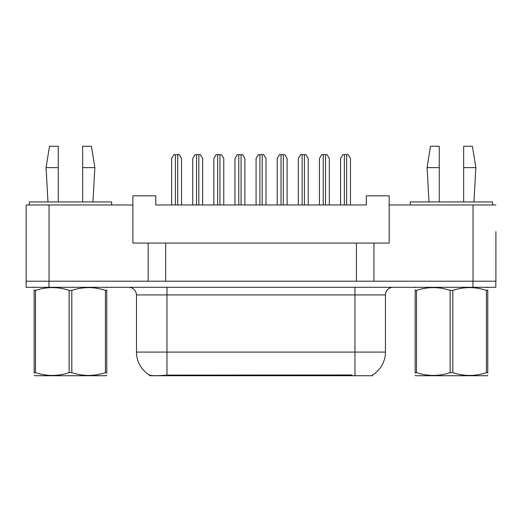 <?xml version="1.0" encoding="UTF-8"?>
<svg xmlns="http://www.w3.org/2000/svg" width="522" height="522" viewBox="0 0 522 522"><rect width="100%" height="100%" fill="white"/><g stroke="black" fill="none" stroke-linecap="round" stroke-linejoin="round"><path stroke-width="0.78" d="M372.564 374.926L372.564 375.723L149.514 375.723L149.514 375.018M495.9 231.651L495.9 281.201L373.935 281.201L373.935 243.089L132.895 243.089L132.895 204.97L26.178 204.97L26.178 281.201M495.9 204.97L389.177 204.97L389.177 243.089L373.935 243.089M389.177 204.97L389.177 195.822L366.313 195.822L366.313 204.97L155.765 204.97L155.765 195.822L132.895 195.822L132.895 204.97M165.676 243.089L165.676 281.201M148.144 243.089L148.144 281.201L26.1 281.201L26.1 287.296L48.97 287.296L48.97 281.201L473.03 281.201L473.03 204.97M356.402 243.089L356.402 281.201M136.477 352.096L166.968 352.096L166.968 294.923L136.477 294.923L136.477 352.096A26.681 26.681 0 0 0 149.664 375.109C151.641 375.879 157.409 375.879 166.968 375.109L351.906 374.972M372.258 375.109A26.681 26.681 0 0 0 385.445 352.096L385.445 294.923A7.621 7.621 0 0 1 393.066 287.296M495.822 281.201L495.822 287.296L48.97 287.296M181.532 204.97L181.532 158.473L179.242 154.662L173.911 154.662L171.621 158.473L171.621 204.97M202.647 204.97L202.647 158.473L200.357 154.662L195.026 154.662L192.735 158.473L192.735 204.97M106.769 375.325L106.292 375.723L34.635 375.723L34.158 375.325M106.769 373.145L106.769 372.643C106.769 376.336 106.769 376.336 106.769 372.643L105.418 372.643L105.418 290.382C94.267 286.689 83.063 286.689 71.814 290.382L69.119 290.382C57.962 286.689 46.758 286.689 35.509 290.382L34.158 290.382C34.158 286.689 34.158 286.689 34.158 290.382L34.158 289.88M71.814 290.382L71.814 372.643C82.972 376.336 94.175 376.336 105.418 372.643M71.814 372.643L69.119 372.643L69.119 290.382M106.769 289.886L106.769 290.382C106.769 286.689 106.769 286.689 106.769 290.382L105.418 290.382M106.769 287.655L106.292 287.296M106.769 290.382L106.769 372.643M35.509 290.382L35.509 372.643L34.158 372.643L34.158 290.382M35.509 372.643C46.667 376.336 57.87 376.336 69.119 372.643M34.158 372.643C34.158 376.336 34.158 376.336 34.158 372.643L34.158 373.145M82.665 167.621L82.665 146.277L91.428 146.277L94.86 167.621L82.665 167.621L82.665 201.923M47.978 201.923L46.073 167.621L58.268 167.621L58.268 146.277L49.505 146.277L46.073 167.621M58.268 201.923L58.268 167.621M111.63 204.97L111.63 201.923L29.304 201.923L29.304 204.97M487.763 375.325L487.287 375.723L415.629 375.723L415.153 375.325M487.763 373.145L487.763 372.643C487.763 376.336 487.763 376.336 487.763 372.643L486.413 372.643L486.413 290.382C475.255 286.689 464.058 286.689 452.809 290.382L450.108 290.382C438.956 286.689 427.753 286.689 416.504 290.382L415.153 290.382C415.153 286.689 415.153 286.689 415.153 290.382L415.153 289.88M452.809 290.382L452.809 372.643C463.96 376.336 475.164 376.336 486.413 372.643M452.809 372.643L450.108 372.643L450.108 290.382M487.763 289.886L487.763 290.382C487.763 286.689 487.763 286.689 487.763 290.382L486.413 290.382M487.763 287.655L487.287 287.296M487.763 290.382L487.763 372.643M416.504 290.382L416.504 372.643L415.153 372.643L415.153 290.382M416.504 372.643C427.662 376.336 438.858 376.336 450.108 372.643M415.153 372.643C415.153 376.336 415.153 376.336 415.153 372.643L415.153 373.145M463.653 167.621L463.653 146.277L472.423 146.277L475.849 167.621L463.653 167.621L463.653 201.923M428.973 201.923L427.068 167.621L439.263 167.621L439.263 146.277L430.493 146.277L427.068 167.621M439.263 201.923L439.263 167.621M492.624 204.97L492.624 201.923L410.292 201.923L410.292 204.97M223.762 204.97L223.762 158.473L221.478 154.662L216.141 154.662L213.85 158.473L213.85 204.97M265.992 204.97L265.992 158.473L263.708 154.662L258.37 154.662L256.08 158.473L256.08 204.97M308.221 204.97L308.221 158.473L305.938 154.662L300.6 154.662L298.316 158.473L298.316 204.97M350.458 204.97L350.458 158.473L348.167 154.662L342.83 154.662L340.546 158.473L340.546 204.97M244.877 204.97L244.877 158.473L242.593 154.662L237.256 154.662L234.965 158.473L234.965 204.97M287.107 204.97L287.107 158.473L284.823 154.662L279.485 154.662L277.202 158.473L277.202 204.97M329.336 204.97L329.336 158.473L327.053 154.662L321.715 154.662L319.431 158.473L319.431 204.97M49.042 204.97L49.042 281.201M351.978 375.723L351.978 374.972M170.094 375.723L170.094 374.972M354.953 287.296L354.953 294.923L166.968 294.923L166.968 287.296M385.445 294.923L354.953 294.923L354.953 352.096L385.445 352.096M354.953 375.109L354.953 352.096L166.968 352.096L166.968 375.109M472.958 287.296L472.958 281.201M175.431 154.662L175.431 204.97M177.721 154.662L177.721 204.97M196.546 154.662L196.546 204.97M198.836 154.662L198.836 204.97M217.661 154.662L217.661 204.97M219.951 154.662L219.951 204.97M259.897 154.662L259.897 204.97M262.181 154.662L262.181 204.97M302.127 154.662L302.127 204.97M304.411 154.662L304.411 204.97M344.357 154.662L344.357 204.97M346.641 154.662L346.641 204.97M238.782 154.662L238.782 204.97M241.066 154.662L241.066 204.97M281.012 154.662L281.012 204.97M283.296 154.662L283.296 204.97M323.242 154.662L323.242 204.97M325.526 154.662L325.526 204.97M136.477 294.923C136.027 290.291 133.488 287.752 128.856 287.296M34.635 287.296L34.158 287.576M92.955 201.923L94.86 167.621M415.629 287.296L415.153 287.576M473.943 201.923L475.849 167.621"/></g></svg>
